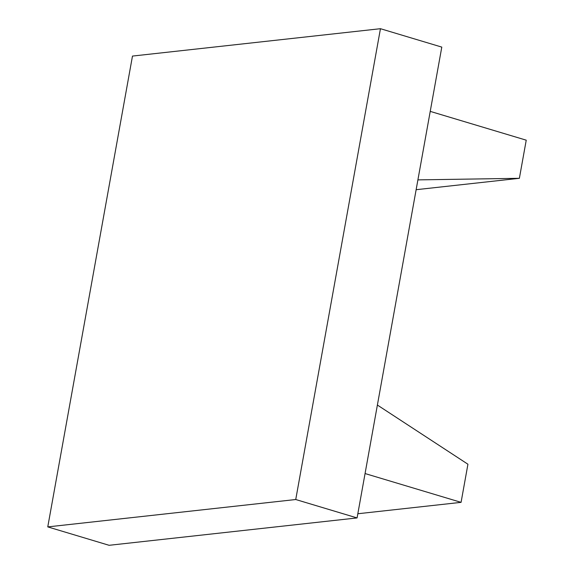 <?xml version="1.0" encoding="UTF-8"?>
<svg xmlns="http://www.w3.org/2000/svg" width="574" height="574" viewBox="0 0 574 574"><rect width="100%" height="100%" fill="white"/><g stroke="black" fill="none" stroke-linecap="round" stroke-linejoin="round"><path stroke-width="0.86" d="M430.227 111.378L526.236 140.178L519.377 178.306L416.136 189.7M519.377 178.306L417.901 179.884M365.064 473.55L461.073 502.35L467.932 464.23L377.391 405.05M461.073 502.35L357.832 513.752M380.454 28.7L441.793 47.104L357.078 517.927L295.739 499.524L47.764 526.896L132.479 56.073L380.454 28.7L295.739 499.524M47.764 526.896L109.103 545.3L357.078 517.927"/></g></svg>
